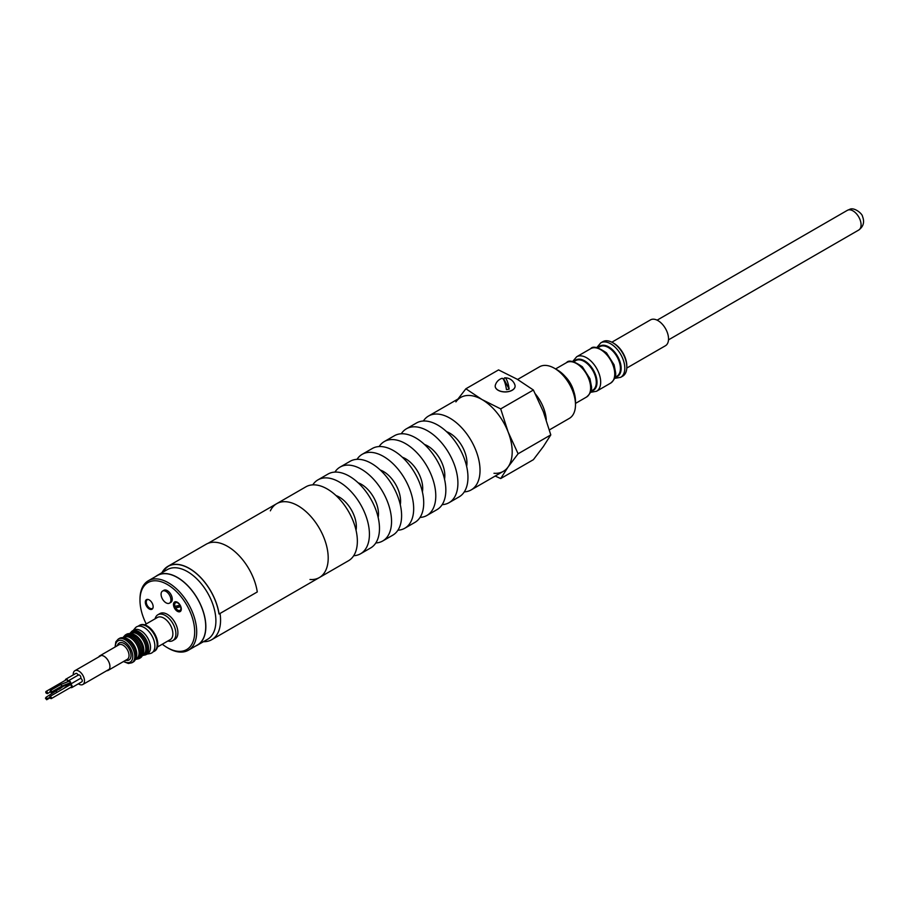 <?xml version="1.0" encoding="UTF-8"?>
<svg xmlns="http://www.w3.org/2000/svg" width="909" height="909" viewBox="0 0 909 909"><rect width="100%" height="100%" fill="white"/><g stroke="black" fill="none" stroke-linecap="round" stroke-linejoin="round"><path stroke-width="1.36" d="M457.966 399.028L465.874 388.779L498.552 369.906L517.221 379.246L533.39 390.018L500.7 408.891L508.154 432.059L518.107 453.773L550.797 434.9L543.343 411.743L533.39 390.018M465.874 388.779L482.031 399.562L500.7 408.891M549.411 429.889L569.318 418.401A29.792 17.203 -120 0 0 575.488 404.755A29.792 17.203 -120 0 0 554.422 368.27A29.792 17.203 -120 0 0 539.526 366.793L517.585 379.462M535.412 393.983A29.792 17.203 60 0 1 546.275 419.844M600.769 342.852A19.907 11.487 -120 0 1 620.677 354.34A19.907 11.487 -120 0 1 620.677 377.326L622.688 376.167A19.907 11.487 -120 0 0 626.812 367.054A19.907 11.487 -120 0 0 612.734 342.67A19.907 11.487 -120 0 0 602.781 341.693L600.769 342.852L596.804 347.579M518.107 453.773L508.154 466.885L500.7 478.554L533.39 459.681L543.343 446.569L550.797 434.9M500.7 478.554L495.189 476.043M493.973 473.271A42.655 24.623 -120 0 0 508.154 466.885A42.655 24.623 -120 0 0 508.154 432.059A42.655 24.623 -120 0 0 482.031 399.562A42.655 24.623 -120 0 0 455.909 401.892M626.812 367.054L626.812 365.895A18.487 10.669 -120 0 0 613.745 343.25L612.734 342.67M575.488 404.755L575.488 401.278A25.532 14.737 -120 0 0 557.444 370.008L554.422 368.27M495.2 386.166A9.954 5.749 0 0 0 495.2 386.211A9.954 5.749 0 0 0 495.644 387.893A9.954 5.749 0 0 0 506.631 391.893A9.954 5.749 0 0 0 515.108 386.211A9.954 5.749 0 0 0 515.108 386.166M514.676 384.427A9.954 5.749 180 0 1 514.96 385.132A9.954 5.749 180 0 1 515.108 386.109A9.954 5.749 180 0 1 506.631 391.79A9.954 5.749 180 0 1 495.644 387.791A9.954 5.749 180 0 1 495.2 386.109A9.954 5.749 180 0 1 495.348 385.132A10.238 10.238 0 0 1 501.95 378.349A10.135 2.432 -100 0 1 506.449 389.597A9.17 5.295 180 0 0 509.176 389.109A10.135 2.432 80 0 0 506.518 379.553A10.135 2.432 80 0 0 504.836 377.837A10.135 2.432 80 0 0 503.859 379.11L509.176 389.109M503.268 379.167A9.17 5.295 180 0 1 503.859 379.11M626.79 368.054L665.445 345.738A14.93 8.624 -120 0 0 665.445 328.501A14.93 8.624 -120 0 0 650.514 319.877L611.859 342.193M464.283 491.883A42.655 24.623 -120 0 0 471.192 489.906L503.359 471.328A42.655 24.623 -120 0 0 508.631 433.32A42.655 24.623 -120 0 0 476.146 396.835A42.655 24.623 -120 0 0 460.704 397.449L428.537 416.027A42.655 24.623 -120 0 0 423.367 421.015M471.192 489.906A42.655 24.623 -120 0 0 476.464 451.898A42.655 24.623 -120 0 0 443.967 415.402A42.655 24.623 -120 0 0 428.537 416.027M442.16 504.654A42.655 24.623 -120 0 0 449.069 502.677A42.655 24.623 -120 0 0 454.341 464.669A42.655 24.623 -120 0 0 421.844 428.173A42.655 24.623 -120 0 0 406.414 428.798A42.655 24.623 -120 0 0 401.255 433.786M449.069 502.677L459.125 496.871A42.655 24.623 -120 0 0 464.397 458.863A42.655 24.623 -120 0 0 431.9 422.367A42.655 24.623 -120 0 0 416.47 422.992L406.414 428.798M420.049 517.426A42.655 24.623 -120 0 0 426.946 515.448A42.655 24.623 -120 0 0 432.218 477.441A42.655 24.623 -120 0 0 399.733 440.945A42.655 24.623 -120 0 0 384.291 441.558A42.655 24.623 -120 0 0 379.133 446.558M426.946 515.448L437.002 509.642A42.655 24.623 -120 0 0 442.274 471.635A42.655 24.623 -120 0 0 409.789 435.138A42.655 24.623 -120 0 0 394.347 435.763L384.291 441.558M397.926 530.197A42.655 24.623 -120 0 0 404.835 528.22A42.655 24.623 -120 0 0 410.107 490.212A42.655 24.623 -120 0 0 377.61 453.716A42.655 24.623 -120 0 0 362.168 454.33A42.655 24.623 -120 0 0 357.01 459.329M404.835 528.22L414.879 522.414A42.655 24.623 -120 0 0 420.151 484.406A42.655 24.623 -120 0 0 387.666 447.91A42.655 24.623 -120 0 0 372.224 448.535L362.168 454.33M375.803 542.957A42.655 24.623 -120 0 0 382.712 540.991A42.655 24.623 -120 0 0 387.984 502.984A42.655 24.623 -120 0 0 355.487 466.487A42.655 24.623 -120 0 0 340.057 467.101A42.655 24.623 -120 0 0 334.898 472.101M382.712 540.991L392.768 535.185A42.655 24.623 -120 0 0 398.04 497.178A42.655 24.623 -120 0 0 365.543 460.681A42.655 24.623 -120 0 0 350.113 461.295L340.057 467.101M353.692 555.729A42.655 24.623 -120 0 0 360.589 553.763A42.655 24.623 -120 0 0 365.861 515.755A42.655 24.623 -120 0 0 333.376 479.259A42.655 24.623 -120 0 0 317.934 479.872A42.655 24.623 -120 0 0 312.776 484.861M360.589 553.763L370.645 547.957A42.655 24.623 -120 0 0 375.917 509.949A42.655 24.623 -120 0 0 343.432 473.453A42.655 24.623 -120 0 0 327.99 474.066L317.934 479.872M309.992 579.487A42.655 24.623 -120 0 0 319.366 577.556A42.655 24.623 -120 0 0 324.638 539.548A42.655 24.623 -120 0 0 292.153 503.052A42.655 24.623 -120 0 0 276.711 503.677A42.655 24.623 -120 0 0 270.348 510.835M276.711 503.677A42.655 24.623 -120 0 1 319.366 528.299A42.655 24.623 -120 0 1 319.366 577.556L348.522 560.728A42.655 24.623 -120 0 0 353.794 522.72A42.655 24.623 -120 0 0 321.309 486.224A42.655 24.623 -120 0 0 305.867 486.838L207.968 543.366M356.044 530.254A24.168 13.953 -120 0 0 336.012 495.564M378.167 517.482A24.168 13.953 -120 0 0 358.135 482.793M400.278 504.711A24.168 13.953 -120 0 0 380.257 470.021M422.401 491.939A24.168 13.953 -120 0 0 402.369 457.25M444.524 479.179A24.168 13.953 -120 0 0 424.492 444.478M466.635 466.408A24.168 13.953 -120 0 0 446.614 431.707M220.046 613.45A42.655 24.623 60 0 1 211.729 639.697A42.655 24.623 60 0 1 203.446 641.697M163.211 572A42.655 24.623 60 0 1 168.551 566.137M155.655 576.522A40.235 23.236 60 0 1 157.268 575.42A40.235 23.236 60 0 1 197.514 598.656A40.235 23.236 60 0 1 197.514 645.117A40.235 23.236 60 0 1 195.753 645.969M157.268 575.42L167.324 569.625A40.235 23.236 60 0 1 212.365 602.997A40.235 23.236 60 0 1 207.57 639.311L197.514 645.117M139.463 625.392A14.93 8.624 60 0 1 139.759 625.21A14.93 8.624 60 0 1 154.689 633.823A14.93 8.624 60 0 1 154.689 651.06A14.93 8.624 60 0 1 154.382 651.23M144.679 624.835L157.416 617.472A12.794 7.386 60 0 1 170.222 624.858A12.794 7.386 60 0 1 170.222 639.641L157.473 646.992M155.087 618.824A14.93 8.624 60 0 1 157.859 614.757A14.93 8.624 60 0 1 172.79 623.381A14.93 8.624 60 0 1 172.79 640.618A14.93 8.624 60 0 1 167.881 640.993M157.859 614.757L159.87 613.598A14.93 8.624 60 0 1 174.801 622.211A14.93 8.624 60 0 1 174.801 639.459L172.79 640.618M138.27 626.199A14.93 8.624 60 0 1 139.157 625.551A14.93 8.624 60 0 1 154.087 634.175A14.93 8.624 60 0 1 154.087 651.412A14.93 8.624 60 0 1 153.087 651.855M163.256 590.805A6.965 4.022 60 0 1 167.336 590.657L167.336 590.657A6.965 4.022 60 0 1 172.267 599.19A6.965 4.022 60 0 1 170.097 602.644M146.213 623.938A38.678 22.327 60 0 1 139.986 600.292A38.678 22.327 60 0 1 167.336 584.498A38.678 22.327 60 0 1 194.685 631.869A38.678 22.327 60 0 1 167.336 647.651A38.678 22.327 60 0 1 162.302 644.208M167.336 647.651L168.347 648.231A40.098 23.145 60 0 1 168.335 648.231A40.098 23.145 60 0 0 188.39 650.219L197.435 644.992A40.098 23.145 60 0 0 197.435 598.701A40.098 23.145 60 0 0 157.348 575.545L148.292 580.771A40.098 23.145 60 0 1 188.39 603.917A40.098 23.145 60 0 1 188.39 650.219M177.391 611.314A5.545 3.204 60 0 1 173.539 605.383A5.545 3.204 60 0 1 175.994 601.758A5.545 3.204 60 0 1 180.164 605.189A5.545 3.204 60 0 1 181.05 610.518A5.545 3.204 60 0 1 177.391 611.314M149.235 608.962A5.545 3.204 60 0 1 145.383 603.042A5.545 3.204 60 0 1 147.837 599.406A5.545 3.204 60 0 1 152.008 602.849A5.545 3.204 60 0 1 152.894 608.166A5.545 3.204 60 0 1 149.235 608.962M153.019 607.803A5.045 2.909 60 0 1 152.36 608.462A5.045 2.909 60 0 1 149.837 608.212A5.045 2.909 60 0 1 146.269 602.031A5.045 2.909 60 0 1 147.315 599.724A5.045 2.909 60 0 1 148.212 599.486M181.175 610.155A5.045 2.909 60 0 1 180.516 610.814A5.045 2.909 60 0 1 177.994 610.564A5.045 2.909 60 0 1 174.426 604.383A5.045 2.909 60 0 1 175.471 602.076A5.045 2.909 60 0 1 176.369 601.838M139.986 600.292L139.986 599.122A40.098 23.145 60 0 1 148.292 580.771M161.461 596.679A6.965 4.022 -120 0 0 164.256 601.417A6.965 4.022 -120 0 0 169.494 603.144A6.965 4.022 -120 0 0 170.097 596.304A6.965 4.022 -120 0 0 164.109 590.759A6.965 4.022 -120 0 0 162.529 591.077A6.965 4.022 -120 0 0 161.404 596.474A6.965 4.022 -120 0 0 161.461 596.679M169.494 603.144L170.824 602.372A6.965 4.022 -120 0 0 170.824 594.327A6.965 4.022 -120 0 0 163.859 590.305L162.529 591.077M177.789 610.155A4.409 2.545 60 0 0 180.641 606.746L175.63 607.905A4.409 2.545 60 0 0 177.789 610.155L178.198 610.394A4.977 2.875 60 0 1 177.994 610.257M174.676 604.758A4.409 2.545 60 0 0 174.948 606.371L179.959 605.212A4.409 2.545 60 0 0 176.573 602.542A4.409 2.545 60 0 0 174.676 604.758L174.676 604.292A4.977 2.875 60 0 1 175.71 602.019A4.977 2.875 60 0 1 176.073 601.86M181.005 610.394A4.977 2.875 60 0 1 180.686 610.632A4.977 2.875 60 0 1 178.198 610.394M180.607 606.064L175.63 607.905M177.312 606.826A4.977 2.875 60 0 1 176.857 605.928M65.38 680.284A1.988 1.148 60 0 1 65.789 679.228L75.845 673.421A1.988 1.148 60 0 1 78.106 675.182M78.163 675.342A1.988 1.148 60 0 1 78.469 674.978A1.988 1.148 60 0 1 80.378 675.989A1.988 1.148 60 0 1 80.606 678.307A1.988 1.148 60 0 1 82.117 680.012A1.988 1.148 60 0 1 81.867 681.784L71.811 687.59A1.988 1.148 60 0 1 70.697 687.409M78.367 683.795A7.965 4.602 -120 0 0 82.844 684.5A7.965 4.602 -120 0 0 83.787 683.602A7.965 4.602 -120 0 0 82.253 674.376A7.965 4.602 -120 0 0 74.879 670.706A7.965 4.602 -120 0 0 73.254 674.921M65.789 679.228A1.988 1.148 60 0 1 68.107 681.148A1.988 1.148 60 0 1 68.414 680.773A1.988 1.148 60 0 1 70.323 681.795A1.988 1.148 60 0 1 70.55 684.113L80.606 678.307M70.55 684.113A1.988 1.148 60 0 1 72.061 685.818A1.988 1.148 60 0 1 71.811 687.59M69.027 684.125A1.42 0.818 60 0 1 69.164 684.557A1.42 0.818 60 0 1 69.084 685.386M51.268 692.84L50.029 691.34L50.711 690.306L51.949 691.806L51.268 692.84L61.312 687.034L62.005 686L60.767 684.5L68.743 681.25A1.42 0.818 60 0 1 68.743 681.25A1.42 0.818 60 0 1 69.129 681.227A1.42 0.818 60 0 1 70.379 682.739A1.42 0.818 60 0 1 70.038 683.773A1.42 0.818 60 0 1 69.686 683.773M69.868 684.931A1.42 0.818 60 0 1 70.107 684.625A1.42 0.818 60 0 1 71.311 685.125A1.42 0.818 60 0 1 71.527 687.09A1.42 0.818 60 0 1 71.152 687.147M65.834 680.023A1.42 0.818 60 0 1 66.073 679.716A1.42 0.818 60 0 1 67.266 680.216A1.42 0.818 60 0 1 67.777 681.659M61.312 687.034L70.038 683.773M51.949 691.806L62.005 686L70.379 682.739M64.437 683.068L69.129 681.227M46.132 697.203L47.359 698.703L46.677 699.737L45.45 698.237L46.132 697.203L63.539 686.17M63.3 688.727L69.164 684.557M56.188 691.397L56.983 692.374M50.711 690.306L60.767 684.5M47.359 698.703L49.847 697.271M46.677 699.737L50.04 697.794M49.915 696.51A1.284 0.739 60 0 1 51.347 698.578A1.284 0.739 60 0 1 49.915 696.51M70.027 684.897A1.284 0.739 60 0 1 71.459 686.965L51.347 698.578M47.109 691.897A1.284 0.739 60 0 1 46.041 692.931A1.284 0.739 60 0 1 47.109 691.897M46.041 691.454L66.141 679.841A1.284 0.739 60 0 1 67.664 681.716M98.695 656.957A8.386 4.84 60 0 1 99.797 655.832A8.386 4.84 60 0 1 108.194 660.673A8.386 4.84 60 0 1 108.194 670.365A8.386 4.84 60 0 1 106.66 670.751M133.259 630.403L135.225 628.017A15.101 8.715 60 0 1 151.746 635.527A15.101 8.715 60 0 1 149.985 653.582L146.94 654.105M133.987 629.982A13.68 7.897 60 0 1 147.667 637.879A13.68 7.897 60 0 1 147.667 653.685L145.758 654.787A13.68 7.897 60 0 0 145.758 638.982A13.68 7.897 60 0 0 132.078 631.085L133.987 629.982M161.938 572.727A42.803 24.713 60 0 1 167.949 566.307A42.803 24.713 60 0 1 198.253 575.113A42.803 24.713 60 0 1 219.08 614.007L218.978 613.95A42.655 24.623 60 0 0 198.219 575.204A42.655 24.623 60 0 0 168.017 566.432A42.655 24.623 60 0 0 162.154 572.602M167.949 566.307L206.15 544.241A42.803 24.713 60 0 1 236.465 553.058A42.803 24.713 60 0 1 257.281 591.952L219.08 614.007M573.613 390.927A19.907 11.487 -120 0 0 565.466 376.815M575.488 403.414L586.498 397.063A19.907 11.487 -120 0 0 586.498 374.076A19.907 11.487 -120 0 0 566.591 362.589L555.581 368.94M615.245 377.178A17.532 10.124 -120 0 0 617.506 356.169A17.532 10.124 -120 0 0 598.19 347.624M614.961 377.349L616.881 376.235A17.066 9.851 -120 0 0 616.881 356.533A17.066 9.851 -120 0 0 599.815 346.681L597.906 347.795M590.714 348.658C592.85 345.761 598.111 347.17 606.496 352.862L614.098 364.827L615.575 372.44C616.245 376.156 614.598 379.712 610.621 383.132A19.907 11.487 -120 0 0 610.621 360.146A19.907 11.487 -120 0 0 590.714 348.658L576.647 356.782L572.67 361.509M610.621 383.132L596.554 391.256A19.907 11.487 -120 0 0 596.554 368.27A19.907 11.487 -120 0 0 576.647 356.782M591.123 391.109A17.532 10.124 -120 0 0 593.384 370.099A17.532 10.124 -120 0 0 574.056 361.555M590.839 391.279L592.748 390.166A17.066 9.851 -120 0 0 592.748 370.463A17.066 9.851 -120 0 0 575.681 360.623L573.772 361.725M657.127 320.161L847.347 210.343A11.374 6.568 60 0 1 848.233 209.968A11.374 6.568 60 0 1 859.119 217.637A11.374 6.568 60 0 1 858.721 230.045L668.501 339.864M130.135 633.516A12.965 7.488 60 0 1 144.531 639.697A12.965 7.488 60 0 1 142.679 655.253M130.612 633.573L131.044 633.323A12.26 7.079 60 0 1 143.304 640.402A12.26 7.079 60 0 1 143.304 654.56L142.872 654.81M132.271 633.993A12.26 7.079 60 0 1 141.293 641.561A12.26 7.079 60 0 1 143.338 653.162M130.51 633.766A12.965 7.488 60 0 1 140.781 641.856A12.965 7.488 60 0 1 142.645 654.798M126.578 634.255A13.68 7.897 60 0 1 140.259 642.152A13.68 7.897 60 0 1 140.259 657.957C147.383 650.162 142.009 644.992 138.509 638.618C134.418 635.721 134.782 632.289 126.578 634.255L125.306 634.993A13.68 7.897 60 0 1 138.986 642.89A13.68 7.897 60 0 1 138.986 658.684L140.259 657.957M123.249 637.595A12.965 7.488 60 0 1 137.759 643.595A12.965 7.488 60 0 1 135.702 659.173M123.579 637.641L124.272 637.232A12.26 7.079 60 0 1 136.532 644.311A12.26 7.079 60 0 1 136.532 658.468L135.827 658.866M125.226 638.061A12.26 7.079 60 0 1 134.259 645.629A12.26 7.079 60 0 1 136.293 657.218M123.476 637.834A12.965 7.488 60 0 1 133.737 645.924A12.965 7.488 60 0 1 135.611 658.855M119.545 638.323A13.68 7.897 60 0 1 133.225 646.219A13.68 7.897 60 0 1 133.225 662.013C140.35 654.23 134.975 649.049 131.475 642.686C127.374 639.788 127.749 636.357 119.545 638.323L118.272 639.061A13.68 7.897 60 0 1 131.953 646.958A13.68 7.897 60 0 1 131.953 662.752L133.225 662.013M115.443 646.799A12.26 7.079 60 0 1 124.01 641.424A12.26 7.079 60 0 1 132.771 656.593A12.26 7.079 60 0 1 123.829 661.332M117.363 645.685A9.806 5.67 60 0 1 124.658 643.822A9.806 5.67 60 0 1 131.021 654.832A9.806 5.67 60 0 1 125.76 660.218M99.797 655.832L118.909 644.799A8.386 4.84 60 0 1 127.294 649.64A8.386 4.84 60 0 1 127.294 659.332L108.194 670.365M620.677 377.326L614.598 378.394M596.554 391.256L590.464 392.336M586.498 397.063C590.464 393.654 592.123 390.086 591.441 386.382L589.975 378.758L582.362 366.793C573.977 361.1 568.727 359.691 566.591 362.589M847.347 210.343L849.517 209.434C854.108 206.763 862.448 213.831 862.493 216.399C864.72 222.001 863.47 226.557 858.721 230.045M514.96 385.132A10.238 10.238 0 0 0 504.836 377.837M319.366 577.556L211.729 639.697M154.087 651.412L154.689 651.06M139.157 625.551L139.759 625.21M161.404 596.474A11.374 11.374 0 0 0 164.256 601.417M68.414 680.773L78.469 674.978M63.232 686.284L59.369 689.136M101.331 655.434L74.879 670.706M109.296 669.229L82.844 684.5M50.075 696.362L70.175 684.75M47.313 693.669L50.461 691.851M142.531 655.537L145.758 654.787M132.078 631.085L129.805 633.493M135.577 659.445L138.986 658.684M125.306 634.993L122.954 637.573M123.454 661.547L128.374 663.49L131.953 662.752M118.272 639.061L115.841 641.777L115.068 647.015"/></g></svg>
